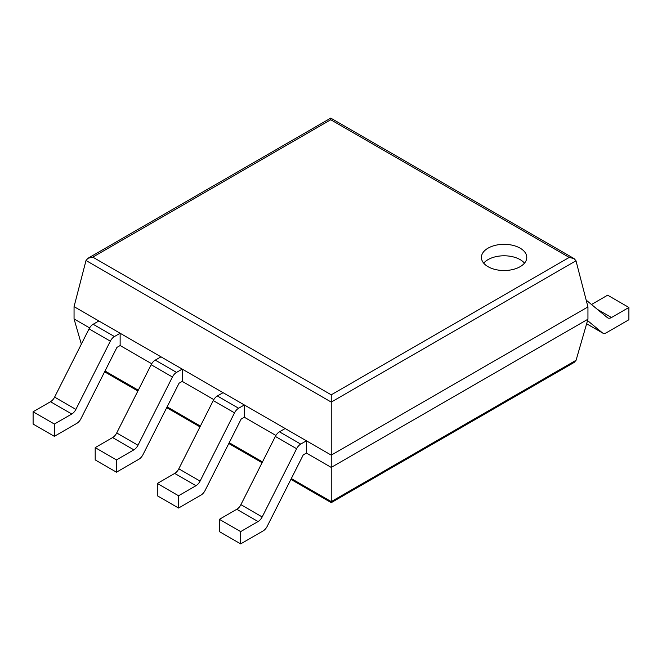 <?xml version="1.0" encoding="UTF-8"?>
<svg xmlns="http://www.w3.org/2000/svg" width="662" height="662" viewBox="0 0 662 662"><rect width="100%" height="100%" fill="white"/><g stroke="black" fill="none" stroke-linecap="round" stroke-linejoin="round"><path stroke-width="0.99" d="M575.99 260.787L587.947 306.928L587.947 319.208L576.072 360.269L574.161 362.412L331.248 502.657L331.248 394.817L92.779 257.137L87.938 258.296L86.01 260.505L331.248 402.091L575.99 260.787L574.062 258.577L569.221 257.427L331.248 394.817M587.947 306.928L331.248 455.133L74.053 306.647L74.053 318.927L81.352 344.149M587.947 319.208L331.248 467.413L306.432 453.089L303.237 454.935L267.2 526.331A7.522 4.344 120 0 1 263.087 530.941L240.662 543.891L240.662 531.611L258.064 521.557A7.522 4.344 120 0 0 262.177 516.948L296.617 448.712A7.522 4.344 -60 0 1 300.73 444.103L306.432 440.809L306.432 453.089M74.053 318.927L89.602 327.905M120.136 345.531L120.136 333.251L98.861 320.971L93.16 324.264A7.522 4.344 -60 0 0 89.056 328.873L54.607 397.117A7.522 4.344 120 0 1 50.502 401.726L33.1 411.772L33.1 424.052L54.367 436.332L76.792 423.382A7.522 4.344 120 0 0 80.905 418.773L116.942 347.376L120.136 345.531L151.697 363.761M182.232 381.386L182.232 369.106L160.965 356.826L155.264 360.12A7.522 4.344 -60 0 0 151.151 364.729L116.711 432.965A7.522 4.344 120 0 1 112.598 437.574L95.196 447.628L95.196 459.908L116.471 472.188L138.896 459.238A7.522 4.344 120 0 0 143 454.628L179.046 383.232L182.232 381.386L213.793 399.608M244.328 417.234L244.328 404.954L223.061 392.674L217.359 395.967A7.522 4.344 -60 0 0 213.255 400.576L178.806 468.82A7.522 4.344 120 0 1 174.702 473.429L157.299 483.475L157.299 495.755L178.566 508.035L200.991 495.085A7.522 4.344 120 0 0 205.096 490.476L241.142 419.079L244.328 417.234L275.897 435.464M74.053 306.647L86.01 260.505M574.062 258.577L330.752 118.109L330.752 119.748L569.221 257.427M488.051 266.687A22.69 13.099 0 0 0 512.777 269.525A22.69 13.099 0 0 0 526.778 257.427A22.69 13.099 0 0 0 504.096 244.319A22.69 13.099 0 0 0 481.406 257.427A22.69 13.099 0 0 0 488.051 266.687M524.494 263.153A22.69 13.099 0 0 0 504.096 255.789A22.69 13.099 0 0 0 483.69 263.153M591.489 304.503L607.633 295.186L628.9 307.466L611.498 317.512A7.522 4.344 -60 0 1 607.733 317.884A7.522 4.344 -60 0 1 607.393 317.644L586.184 300.118M628.9 307.466L628.9 319.746L606.475 332.688A7.522 4.344 -60 0 1 602.718 333.06A7.522 4.344 -60 0 1 602.37 332.82L587.55 320.582M306.432 440.809L285.157 428.529L279.455 431.823A7.522 4.344 -60 0 0 275.351 436.432L240.902 504.667A7.522 4.344 120 0 1 236.797 509.277L219.395 519.331L240.662 531.611M240.662 543.891L219.395 531.611L219.395 519.331M174.702 473.429L195.969 485.709L178.566 495.755L157.299 483.475M244.328 404.954L238.626 408.247A7.522 4.344 -60 0 0 234.522 412.856L200.073 481.1A7.522 4.344 120 0 1 195.969 485.709M178.566 508.035L178.566 495.755M112.598 437.574L133.873 449.854L116.471 459.908L95.196 447.628M182.232 369.106L176.531 372.4A7.522 4.344 -60 0 0 172.426 377.009L137.977 445.245A7.522 4.344 120 0 1 133.873 449.854M116.471 472.188L116.471 459.908M50.502 401.726L71.777 414.007L54.367 424.052L33.1 411.772M120.136 333.251L114.435 336.544A7.522 4.344 -60 0 0 110.331 341.153L75.882 409.397A7.522 4.344 120 0 1 71.777 414.007M54.367 436.332L54.367 424.052M576.072 360.269L331.248 501.614L291.313 478.56M105.018 371.001L138.292 390.216M167.114 406.857L200.387 426.063M229.209 442.713L262.483 461.919M330.752 119.748L92.779 257.137M597.339 309.336L611.498 317.512M586.64 323.743L602.37 332.82M236.797 509.277L258.064 521.557M240.902 504.667L262.177 516.948M275.351 436.432L296.617 448.712M279.455 431.823L300.73 444.103M178.806 468.82L200.073 481.1M213.255 400.576L234.522 412.856M217.359 395.967L238.626 408.247M116.711 432.965L137.977 445.245M151.151 364.729L172.426 377.009M155.264 360.12L176.531 372.4M54.607 397.117L75.882 409.397M89.056 328.873L110.331 341.153M93.16 324.264L114.435 336.544M104.613 371.812L137.886 391.019M166.708 407.66L199.982 426.874M228.804 443.515L262.078 462.721M290.908 479.362L331.248 502.657M330.752 118.109L87.938 258.296M586.631 323.776L602.718 333.06"/></g></svg>

